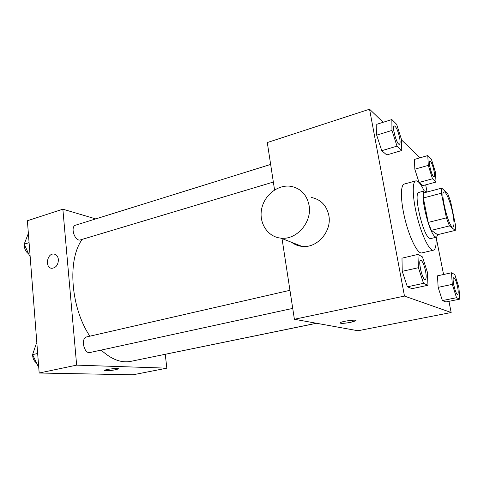 <?xml version="1.0" encoding="UTF-8"?>
<svg xmlns="http://www.w3.org/2000/svg" width="484" height="484" viewBox="0 0 484 484"><rect width="100%" height="100%" fill="white"/><g stroke="black" fill="none" stroke-linecap="round" stroke-linejoin="round"><path stroke-width="0.73" d="M452.691 212.936C454.319 221.315 454.403 226.01 452.951 227.014C449.085 229.035 439.654 191.979 444.016 191.906C445.988 191.095 450.562 202.3 452.691 212.936M447.712 193.618L441.711 188.125L441.372 193.213L446.405 217.867L449.436 225.907L455.281 230.396L455.474 225.084L450.598 201.435L447.712 193.618M449.436 225.907L431.304 230.354L437.603 234.673L455.281 230.396M431.304 230.354L428.195 222.422L446.405 217.867M441.711 188.125L423.863 192.898L423.355 197.986L428.195 222.422M426.973 192.069L424.746 190.829C418.993 190.763 428.842 233.687 435.358 236.857L436.544 237.172L437.99 234.577M436.544 237.172L430.675 238.582L429.459 238.279C422.78 235.157 413.003 192.378 418.92 192.396L424.746 190.829M423.355 197.986L441.372 193.213M435.993 237.305C436.435 245.116 435.582 249.411 433.434 250.192C429.671 251.335 422.09 236.271 417.311 217.395C412.483 198.531 411.944 181.669 415.792 180.877C418.049 180.538 420.85 183.902 424.202 190.974M433.434 250.192L421.788 252.914C417.801 254.106 410.045 239.193 405.302 220.45C400.504 201.719 400.195 184.912 404.261 184.059L415.792 180.877M417.934 254.439L401.986 258.16L402.234 271.336L407.383 286.818L412.084 288.664L427.959 285.27L427.36 272.099L422.441 256.901L417.934 254.439L418.412 267.694L423.518 283.34L427.959 285.27M391.858 119.53L376.782 124.291L376.685 135.145L381.755 150.699L386.734 154.947L401.75 150.506L401.52 139.61L396.662 124.352L391.858 119.53L391.967 130.414L397.001 146.138L401.75 150.506M383.146 122.283L369.546 109.209L404.473 296.081L451.167 312.513L448.934 301.338M443.574 274.501L436.138 237.269M427.106 192.033L425.672 184.864M420.094 157.784L401.526 139.943M451.481 272.776L437.494 275.832L438.135 287.357L442.394 300.582L445.873 301.956L459.8 299.136L458.911 287.617L454.821 274.597L451.481 272.776L452.298 284.362L456.521 297.708L459.8 299.136M427.783 155.564L414.467 159.411L414.818 169.188L419.029 182.48L422.762 185.656L436.024 182.051L435.437 172.25L431.383 159.169L427.783 155.564L428.298 165.377L432.478 178.79L436.024 182.051M282.021 238.582L294.393 319.265L357.966 330.754L451.167 312.513M294.393 319.265L404.473 296.081M355.879 320.529L350.676 322.332C343.61 323.554 340.131 323.681 340.24 322.713C342.152 321.092 358.414 319.107 355.673 320.825L350.676 322.338C344.699 323.403 341.147 323.627 340.034 323.003M369.546 109.209L267.289 142.544L274.561 189.946M311.466 197.472C320.862 199.468 326.658 205.488 328.854 215.525C332.072 231.406 316.978 248.504 302.01 246.386C298.162 245.975 294.72 244.632 291.677 242.351M309.064 205.301C312.374 222.089 296.492 240.294 280.865 238.134C267.706 236.948 258.752 223.088 261.614 209.1C264.258 195.082 278.034 184.204 290.951 186.334C300.77 188.367 306.808 194.689 309.064 205.301M316.409 323.245L130.892 361.336C121.339 363.224 111.435 359.473 101.174 350.083M89.861 336.174C70.47 307.267 67.246 259.333 82.232 239.356M292.729 308.399L90.06 352.503C83.92 354.264 80.489 337.886 86.775 336.882L289.952 290.303M316.56 323.276L155.382 356.309M273.345 182.051L80.459 239.889C74.899 241.988 69.865 226.548 75.667 225.157L270.647 164.427M95.741 218.907L62.86 209.185L76.647 365.13L166.841 368.167L165.256 354.336M62.86 209.185L27.388 220.746L39.174 373.019L76.647 365.13M39.174 373.019L133.003 374.791L166.841 368.167M115.634 369.734C111.072 370.696 103.467 371.089 104.695 370.29C105.802 369.183 120.08 367.773 118.265 368.941L115.634 369.734M58.395 259.545C58.225 264.839 56.077 267.761 51.939 268.311C44.788 268.239 46.785 253.217 53.821 254.033C56.422 254.415 57.947 256.254 58.395 259.545M51.939 268.311C44.788 268.233 46.791 253.217 53.827 254.039L54.426 254.124M118.356 368.796L115.634 369.728C109.807 370.708 106.129 370.944 104.605 370.429M28.435 234.25L27.981 234.395L24.2 244.154L29.657 256.036L30.129 256.133M24.2 244.154L29.082 242.641M29.657 256.036L30.111 255.903M28.677 253.912C25.658 251.747 24.218 248.607 24.357 244.499M36.869 343.241L36.403 343.35L32.585 354.627L38.182 366.43L38.666 366.449M32.585 354.627L37.661 353.483M38.182 366.43L38.653 366.334M36.524 362.927C34.025 361.191 32.718 358.444 32.616 354.687M32.622 354.524L34.207 349.835M434.057 176.781C432.248 177.731 427.82 161.063 429.846 160.93C431.22 161.547 432.605 164.844 434.009 170.822C434.686 174.373 434.705 176.364 434.057 176.781L434.015 176.793C432.2 177.743 427.771 161.075 429.804 160.942L429.822 160.936M414.467 159.411L414.818 169.188L428.298 165.377M414.818 169.188L419.029 182.48L432.478 178.79M419.029 182.48L422.762 185.656M399.391 144.25L399.367 144.262C396.971 145.521 391.568 126.245 394.242 125.931L394.266 125.925M376.782 124.291L376.685 135.145L391.967 130.414M376.685 135.145L381.755 150.699L397.001 146.138M381.755 150.699L386.734 154.947M399.609 137.71C400.31 141.576 400.25 143.754 399.415 144.244C397.019 145.509 391.616 126.227 394.291 125.913C396.166 126.639 397.939 130.571 399.609 137.71M457.592 294.32L457.634 294.308C455.644 295.167 451.554 277.731 453.744 277.731C455.021 278.215 456.303 281.283 457.598 286.939C458.415 291.314 458.427 293.776 457.634 294.308L457.592 294.32C455.595 295.179 451.511 277.737 453.702 277.737L453.72 277.731M437.494 275.832L438.135 287.357L452.298 284.362M438.135 287.357L442.394 300.582L456.521 297.708M442.394 300.582L445.873 301.956M425.261 279.558L425.236 279.564C422.526 280.69 417.716 260.459 420.656 260.338L420.681 260.332M401.986 258.16L402.234 271.336L418.412 267.694M402.234 271.336L407.383 286.818L423.518 283.34M407.383 286.818L412.084 288.664M425.575 271.185C426.452 276.128 426.356 278.917 425.285 279.552C422.58 280.678 417.765 260.446 420.705 260.325C422.447 260.87 424.069 264.488 425.575 271.185M302.01 246.386L280.865 238.134"/></g></svg>
